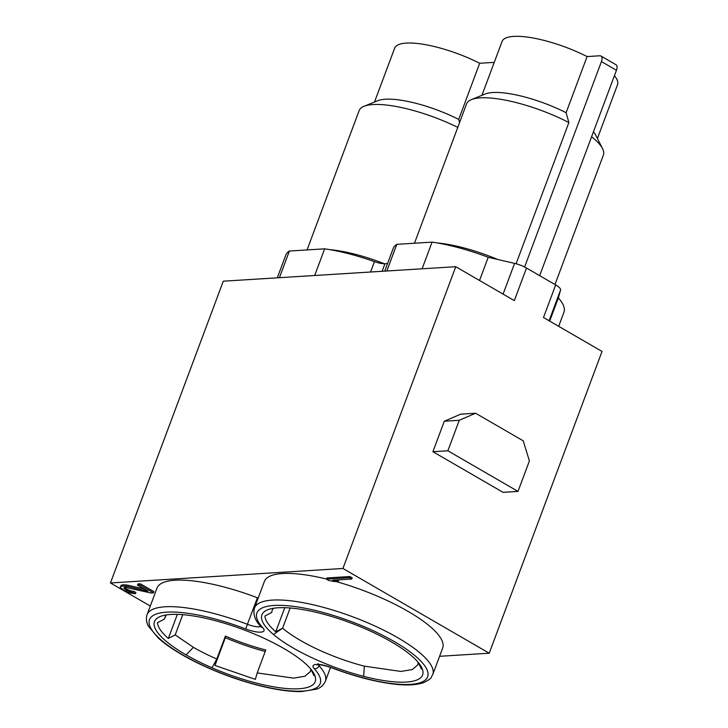 <?xml version="1.0" encoding="UTF-8"?>
<svg xmlns="http://www.w3.org/2000/svg" width="728" height="728" viewBox="0 0 728 728"><rect width="100%" height="100%" fill="white"/><g stroke="black" fill="none" stroke-linecap="round" stroke-linejoin="round"><path stroke-width="1.09" d="M153.444 592.847L153.899 591.636L140.368 583.801L139.922 585.012L137.474 585.166L147.993 591.254L127.828 586.486L123.269 586.049L120.702 586.45L120.247 587.441L124.042 590.581L129.648 592.883L135.435 593.73L125.362 589.771L123.824 587.942L125.525 587.35L150.996 593.001L153.444 592.847L139.922 585.012M140.368 583.801L137.92 583.956L137.474 585.166M144.153 589.034L128.274 585.276L127.828 586.486M128.274 585.276L126.053 584.939L125.607 586.14M126.053 584.939L123.724 584.839L123.269 586.049M123.724 584.839L122.741 584.903L122.286 586.113M122.741 584.903L121.157 585.239L120.702 586.45M121.157 585.239L120.247 587.441M133.561 592.638L134.016 591.427L135.89 592.519L135.435 593.73M134.016 591.427L131.795 591.091L131.34 592.292M131.795 591.091L129.684 590.499L129.238 591.7M129.684 590.499L127.318 589.434L126.863 590.645M127.318 589.434L125.817 588.57L125.362 589.771M124.397 587.523L123.969 588.652M125.817 588.57L124.461 587.478M326.472 579.17L328.728 580.471L334.407 581.563L338.329 581.326L332.641 580.225L351.742 579.042L349.495 577.732L326.472 579.17L326.927 577.959L349.941 576.53L349.495 577.732M337.728 579.916L338.775 580.116L338.329 581.326M349.941 576.53L352.197 577.832L351.742 579.042M284.757 607.68L275.757 631.749C268.759 625.634 265.156 620.383 264.928 615.997L271.772 612.457A77.732 21.34 -159.5 0 1 272.154 610.455A77.732 21.34 -159.5 0 1 273.564 608.262M290.172 607.989L282.61 628.209L275.757 631.749M421.403 669.014L418.3 662.507M421.394 669.014A83.092 22.814 -159.5 0 0 420.702 665.802M310.892 669.205L313.986 675.711A83.092 22.814 -159.5 0 0 313.295 672.499M165.747 615.451L164.364 619.155L157.521 622.686M211.966 667.776A85.777 23.551 20.5 0 1 186.104 654.881A85.777 23.551 20.5 0 1 160.206 616.525A85.777 23.551 20.5 0 1 243.097 629.556A85.777 23.551 20.5 0 1 314.196 674.101A85.777 23.551 20.5 0 1 211.966 667.776L216.817 659.013A77.732 21.34 20.5 0 1 193.384 647.329L175.193 634.907M265.229 651.469A83.092 22.814 20.5 0 1 225.352 637.692L214.978 665.456L216.817 659.013L225.398 636.081L225.352 637.692M310.747 669.587L310.356 671.589L304.896 676.266L293.502 678.123L257.202 672.927L255.355 679.361L214.978 665.456M384.721 271.135L393.193 248.457A91.137 25.025 20.5 0 1 396.806 244.335L432.059 242.133A91.137 25.025 20.5 0 1 488.224 257.275L479.543 280.48M386.832 270.998L396.806 244.335M314.678 275.493L324.652 248.83A91.137 25.025 20.5 0 1 374.456 261.643A13.404 3.676 -159.5 0 0 384.957 263.709L387.551 263.545M279.425 277.696L289.389 251.024L324.652 248.83M277.304 277.823L285.786 255.155A91.137 25.025 20.5 0 1 289.389 251.024M422.094 268.805L432.059 242.133M488.224 257.275L514.578 263.372A13.404 3.676 20.5 0 1 526.499 268.031L555.673 284.93A13.404 3.676 20.5 0 1 560.578 290.017L558.358 297.898L549.676 321.103M455.755 266.703L342.934 568.477L110.456 582.964L223.287 281.19L455.755 266.703L514.314 300.619L526.499 268.031M475.602 413.249L459.268 420.293L447.866 450.787L517.999 491.409L529.402 460.915L523.214 440.822L475.602 413.249L460.642 414.177L444.308 421.23L432.905 451.715L503.039 492.337L517.999 491.409M459.268 420.293L444.308 421.23M447.866 450.787L432.905 451.715M555.673 284.93L543.488 317.517L602.038 351.433L489.216 653.207L342.934 568.477M558.358 297.898A91.137 25.025 20.5 0 1 563.918 312.294L558.676 326.317M614.423 75.712A61.653 16.926 20.5 0 1 617.544 84.685L597.415 138.502M591.6 136.773A73.046 20.056 20.5 0 1 602.547 148.639L595.841 135.39A61.653 16.926 -159.5 0 0 593.438 131.841M602.547 148.639A73.046 20.056 20.5 0 1 603.385 155.064L554.982 284.53M492.72 92.529A61.653 16.926 -159.5 0 0 485.157 94.012L471.407 99.609A73.046 20.056 20.5 0 1 480.371 97.861A73.046 20.056 20.5 0 1 568.877 122.55L566.111 112.704A61.653 16.926 -159.5 0 0 492.72 92.529M481.927 95.323L502.047 41.505A61.653 16.926 20.5 0 1 513.704 36.4A61.653 16.926 20.5 0 1 587.096 56.575L566.111 112.704M414.469 243.234L466.557 103.904A73.046 20.056 20.5 0 1 471.407 99.609M600.946 56.02L615.979 64.719A6.698 3.376 120.1 0 1 616.452 70.279L601.428 61.58A6.698 3.376 -59.9 0 0 600.946 56.02A6.698 3.376 -59.9 0 0 599.845 55.783L587.096 56.575M568.877 122.55L516.079 263.754M601.428 61.58L524.615 267.012M616.452 70.279L539.666 275.657M459.586 122.55L458.704 119.401A61.653 16.926 -159.5 0 0 385.303 99.226A61.653 16.926 -159.5 0 0 377.75 100.701L364 106.306A73.046 20.056 20.5 0 1 372.954 104.55A73.046 20.056 20.5 0 1 457.776 127.382M307.052 249.922L359.141 110.601A73.046 20.056 20.5 0 1 364 106.306M493.984 63.081A6.698 3.376 -59.9 0 0 493.539 62.708A6.698 3.376 -59.9 0 0 492.437 62.472L479.688 63.272L458.704 119.401M374.511 102.02L394.64 48.203A61.653 16.926 20.5 0 1 406.297 43.098A61.653 16.926 20.5 0 1 479.688 63.272M177.341 614.377L168.35 638.438L175.202 634.907L182.755 614.678M157.512 622.695A83.092 22.814 -159.5 0 0 168.341 638.447M166.193 614.951L164.364 619.155M257.202 672.927L265.775 649.995A77.732 21.34 20.5 0 1 225.398 636.081M273.446 634.47A85.777 23.551 20.5 0 1 267.613 609.827A85.777 23.551 20.5 0 1 350.505 622.859A85.777 23.551 20.5 0 1 421.612 667.412A85.777 23.551 20.5 0 1 363.663 676.358A85.777 23.551 -159.5 0 1 273.446 634.47L282.61 628.209A77.732 21.34 -159.5 0 0 364.364 666.165L400.828 671.434L412.285 669.578L417.772 664.891L418.154 662.899M260.806 626.444A13.404 3.676 20.5 0 1 247.484 624.324A95.159 26.126 -159.5 0 0 147.074 614.669L157.002 588.115A95.159 26.126 20.5 0 1 257.412 597.77A13.404 3.676 -159.5 0 0 258.194 598.061M331.449 667.585A91.137 25.025 -159.5 0 0 427.982 673.027A91.137 25.025 -159.5 0 0 323.705 612.621A91.137 25.025 -159.5 0 0 262.89 627.873A17.427 4.787 20.5 0 1 245.654 628.947A91.137 25.025 -159.5 0 0 149.122 623.505A91.137 25.025 -159.5 0 0 253.399 683.91A91.137 25.025 -159.5 0 0 314.214 668.659A17.427 4.787 20.5 0 1 331.449 667.585L331.376 667.722C352.261 675.62 371.653 680.889 389.562 683.519C404.668 685.703 416.17 685.339 424.06 682.445C433.915 677.231 430.312 677.622 432.741 674.619A95.159 26.126 -159.5 0 0 352.762 616.825A95.159 26.126 -159.5 0 0 254.481 607.971L264.41 581.417A95.159 26.126 20.5 0 1 326.517 579.042M335.817 581.481A95.159 26.126 20.5 0 1 442.67 648.066L432.741 674.619M110.456 582.964L150.296 606.042M489.216 653.207L439.594 656.301M186.104 654.881L193.384 647.329M382.127 271.289L384.957 263.709M370.579 272.008L374.456 261.643M503.084 294.112L514.578 263.372M560.578 290.017L549.085 320.757M497.697 259.468A73.046 20.056 -159.5 0 0 437.3 242.961M384.293 263.727A73.046 20.056 -159.5 0 0 329.893 249.649M364.364 666.165L363.663 676.358M245.654 628.947L257.412 597.77M262.89 627.873A4.022 3.403 137.6 0 1 261.279 626.963L261.543 627.217M147.074 614.669C145.855 618.609 146.319 622.476 148.485 626.262L158.258 638.01C167.249 646.064 179.78 654.108 195.85 662.143C215.534 671.853 235.999 679.506 257.239 685.112C274.456 689.553 289.089 691.718 301.128 691.6L316.653 689.143C320.784 687.696 323.669 685.084 325.334 681.317A95.159 26.126 -159.5 0 0 319.073 665.792L319.446 664.773M314.214 668.659A4.022 3.403 -42.4 0 0 319.073 665.792A13.404 3.676 20.5 0 1 318.327 664.746M494.021 62.99L493.539 62.708M330.53 667.403L325.334 681.317M318.191 663.599L317.089 664.891C316.089 665.037 319.246 663.463 331.376 667.722M254.481 607.971C252.816 614.423 255.082 620.756 261.279 626.963"/></g></svg>
